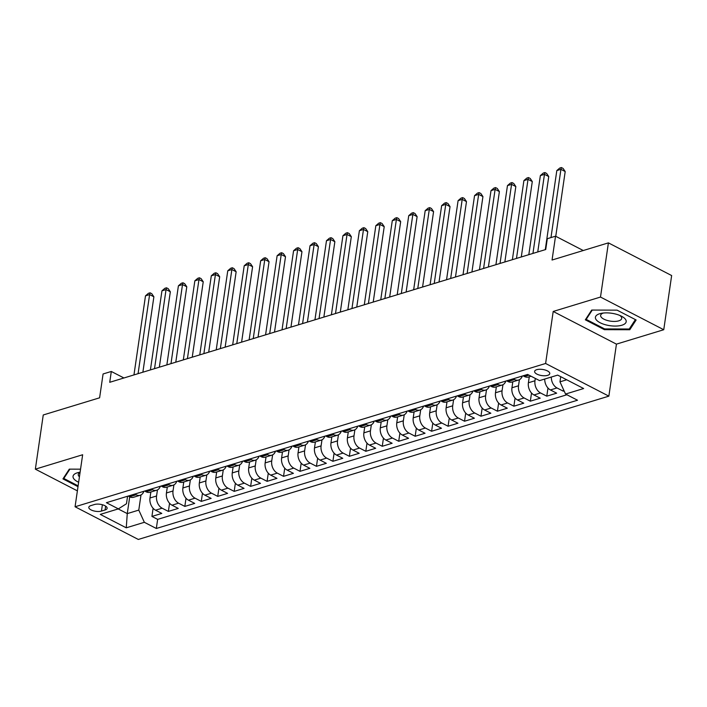 <?xml version="1.0" encoding="UTF-8"?>
<svg xmlns="http://www.w3.org/2000/svg" width="707" height="707" viewBox="0 0 707 707"><rect width="100%" height="100%" fill="white"/><g stroke="black" fill="none" stroke-linecap="round" stroke-linejoin="round"><path stroke-width="1.06" d="M536.719 369.69A7.662 3.084 -171.7 0 0 534.616 371.414A7.662 3.084 -171.7 0 0 539.149 375.002A7.662 3.084 -171.7 0 0 547.66 375.346A7.662 3.084 -171.7 0 0 549.772 373.623A7.662 3.084 -171.7 0 0 545.238 370.035A7.662 3.084 -171.7 0 0 536.719 369.69M663.749 329.727L671.65 275.544L608.409 242.872L600.499 297.055L553.201 311.46L545.61 363.478L608.86 396.15L616.442 344.132L663.749 329.727L600.499 297.055M545.61 363.478L75.066 506.769L138.307 539.45L608.86 396.15M75.066 506.769L82.648 454.751L35.35 469.156L77.381 490.87M35.35 469.156L43.251 414.974L99.607 397.811L103.081 373.968L111.308 371.467L109.726 382.301L545.724 249.527L547.306 238.692L555.534 236.191L552.052 260.026L608.409 242.872M150.856 492.01L149.981 497.993A9.571 6.655 73.1 0 0 155.558 510.198L161.797 513.415L151.925 516.428L153.11 508.271M157.449 489.924L156.565 495.987A9.571 6.655 73.1 0 0 162.133 508.192L168.372 511.417L169.565 503.26M168.372 511.417L178.244 508.413L172.004 505.187A9.571 6.655 73.1 0 1 166.437 492.982L167.312 486.999M183.758 481.997L182.892 487.971A9.571 6.655 73.1 0 0 188.46 500.176L194.699 503.402L184.827 506.406L186.021 498.249M200.214 476.986L199.339 482.961A9.571 6.655 73.1 0 0 204.915 495.165L211.154 498.391L201.283 501.396L202.467 493.239M216.669 471.976L215.794 477.95A9.571 6.655 73.1 0 0 221.362 490.154L227.601 493.38L217.729 496.385L218.923 488.228M233.116 466.965L232.25 472.939A9.571 6.655 73.1 0 0 237.817 485.143L244.056 488.369L234.185 491.374L235.378 483.217M249.571 461.954L248.696 467.928A9.571 6.655 73.1 0 0 254.273 480.133L260.512 483.358L250.64 486.363L251.825 478.206M266.026 456.943L265.152 462.917A9.571 6.655 73.1 0 0 270.728 475.122L276.967 478.347L267.087 481.352L268.28 473.195M282.473 451.932L281.607 457.915A9.571 6.655 73.1 0 0 287.175 470.111L293.414 473.337L283.542 476.341L284.735 468.184M298.928 446.921L298.054 452.904A9.571 6.655 73.1 0 0 303.63 465.1L309.869 468.326L299.998 471.33L301.191 463.173M315.384 441.91L314.509 447.893A9.571 6.655 73.1 0 0 320.085 460.089L326.325 463.315L316.453 466.32L317.637 458.171M331.83 436.899L330.964 442.882A9.571 6.655 73.1 0 0 336.532 455.078L342.771 458.304L332.9 461.309L334.093 453.16M348.286 431.889L347.411 437.872A9.571 6.655 73.1 0 0 352.987 450.076L359.227 453.293L349.355 456.298L350.548 448.15M364.741 426.878L363.866 432.861A9.571 6.655 73.1 0 0 369.443 445.065L375.682 448.282L365.811 451.296L366.995 443.139M381.197 421.867L380.322 427.85A9.571 6.655 73.1 0 0 385.889 440.054L392.129 443.271L382.257 446.285L383.45 438.128M397.643 416.856L396.777 422.839A9.571 6.655 73.1 0 0 402.345 435.044L408.584 438.269L398.713 441.274L399.906 433.117M414.099 411.854L413.224 417.828A9.571 6.655 73.1 0 0 418.8 430.033L425.04 433.258L415.168 436.263L416.352 428.106M430.554 406.843L429.679 412.817A9.571 6.655 73.1 0 0 435.247 425.022L441.486 428.248L431.615 431.252L432.808 423.095M447.001 401.832L446.135 407.806A9.571 6.655 73.1 0 0 451.702 420.011L457.942 423.237L448.07 426.241L449.263 418.084M463.456 396.821L462.581 402.796A9.571 6.655 73.1 0 0 468.158 415L474.397 418.226L464.526 421.231L465.71 413.074M479.912 391.811L479.037 397.785A9.571 6.655 73.1 0 0 484.613 409.989L490.844 413.215L480.972 416.22L482.165 408.063M496.358 386.8L495.492 392.774A9.571 6.655 73.1 0 0 501.06 404.978L507.299 408.204L497.428 411.209L498.621 403.052M512.814 381.789L511.939 387.772A9.571 6.655 73.1 0 0 517.515 399.968L523.754 403.193L513.883 406.198L515.067 398.041M529.269 376.778L528.394 382.761A9.571 6.655 73.1 0 0 533.971 394.957L540.21 398.182L530.338 401.187L531.523 393.03M544.735 379.04A9.571 6.655 73.1 0 0 550.417 389.946L556.656 393.172L546.785 396.176L547.978 388.028M101.454 511.081L105.078 509.986A7.424 2.987 -171.7 0 0 107.119 508.315A7.424 2.987 -171.7 0 0 102.727 504.842A7.424 2.987 -171.7 0 0 94.482 504.506L90.858 505.611A7.424 2.987 -171.7 0 0 88.817 507.273A7.424 2.987 -171.7 0 0 93.209 510.754A7.424 2.987 -171.7 0 0 101.454 511.081L102.382 504.736M129.708 496.844L127.269 513.609L138.784 510.101L144.352 522.305L156.318 528.483L577.513 400.224L565.547 394.046L583.646 388.532L557.664 375.108L539.565 380.613L527.599 374.436L106.412 502.695L118.369 508.881L126.473 503.746L127.569 496.252M144.352 522.305L126.261 527.82L100.279 514.396L118.369 508.881M535.314 378.422L534.978 380.755L528.394 382.761M519.406 379.703L518.523 385.766L511.939 387.772M502.951 384.705L502.067 390.777L495.492 392.774M486.504 389.716L485.621 395.787L479.037 397.785M470.049 394.727L469.165 400.798L462.581 402.796M453.594 399.738L452.71 405.8L446.135 407.806M437.147 404.749L436.263 410.811L429.679 412.817M420.692 409.76L419.808 415.822L413.224 417.828M404.236 414.77L403.352 420.833L396.777 422.839M387.79 419.781L386.897 425.844L380.322 427.85M371.334 424.792L370.45 430.855L363.866 432.861M354.879 429.803L353.995 435.865L347.411 437.872M338.432 434.814L337.539 440.876L330.964 442.882M321.977 439.825L321.093 445.887L314.509 447.893M305.521 444.836L304.637 450.898L298.054 452.904M289.066 449.846L288.182 455.909L281.607 457.915M272.619 454.848L271.735 460.92L265.152 462.917M256.164 459.859L255.28 465.931L248.696 467.928M239.708 464.87L238.825 470.942L232.25 472.939M223.262 469.881L222.378 475.944L215.794 477.95M206.806 474.892L205.923 480.954L199.339 482.961M190.351 479.903L189.467 485.965L182.892 487.971M173.904 484.914L173.021 490.976L166.437 492.982M151.925 516.428L157.652 519.38L566.917 394.753M551.319 377.034A9.571 6.655 -106.9 0 0 557.001 387.949L563.24 391.165L564.115 390.9M546.785 396.176L540.546 392.959A9.571 6.655 -106.9 0 1 534.978 380.755M530.338 401.187L524.099 397.961A9.571 6.655 -106.9 0 1 518.523 385.766M513.883 406.198L507.644 402.972A9.571 6.655 -106.9 0 1 502.067 390.777M497.428 411.209L491.188 407.983A9.571 6.655 -106.9 0 1 485.621 395.787M480.972 416.22L474.742 412.994A9.571 6.655 -106.9 0 1 469.165 400.798M464.526 421.231L458.286 418.005A9.571 6.655 -106.9 0 1 452.71 405.8M448.07 426.241L441.831 423.016A9.571 6.655 -106.9 0 1 436.263 410.811M431.615 431.252L425.375 428.027A9.571 6.655 -106.9 0 1 419.808 415.822M415.168 436.263L408.929 433.038A9.571 6.655 -106.9 0 1 403.352 420.833M398.713 441.274L392.473 438.048A9.571 6.655 -106.9 0 1 386.897 425.844M382.257 446.285L376.018 443.059A9.571 6.655 -106.9 0 1 370.45 430.855M365.811 451.296L359.571 448.07A9.571 6.655 -106.9 0 1 353.995 435.865M349.355 456.298L343.116 453.081A9.571 6.655 -106.9 0 1 337.539 440.876M332.9 461.309L326.661 458.092A9.571 6.655 -106.9 0 1 321.093 445.887M316.453 466.32L310.214 463.103A9.571 6.655 -106.9 0 1 304.637 450.898M299.998 471.33L293.758 468.114A9.571 6.655 -106.9 0 1 288.182 455.909M283.542 476.341L277.303 473.116A9.571 6.655 -106.9 0 1 271.735 460.92M267.087 481.352L260.856 478.126A9.571 6.655 -106.9 0 1 255.28 465.931M250.64 486.363L244.401 483.137A9.571 6.655 -106.9 0 1 238.825 470.942M234.185 491.374L227.946 488.148A9.571 6.655 -106.9 0 1 222.378 475.944M217.729 496.385L211.49 493.159A9.571 6.655 -106.9 0 1 205.923 480.954M201.283 501.396L195.044 498.17A9.571 6.655 -106.9 0 1 189.467 485.965M184.827 506.406L178.588 503.181A9.571 6.655 -106.9 0 1 173.021 490.976M134.781 494.06L136.151 494.767A9.571 6.655 73.1 0 0 140.207 495.253A9.571 6.655 73.1 0 0 143.866 491.294M128.197 496.058L129.575 496.774A9.571 6.655 73.1 0 0 133.623 497.26L140.207 495.253M144.652 491.056L146.022 491.763A9.571 6.655 73.1 0 0 150.078 492.249L156.662 490.243A9.571 6.655 -106.9 0 1 152.606 489.757L151.236 489.05M161.108 486.045L162.477 486.752A9.571 6.655 73.1 0 0 166.534 487.238L173.118 485.232A9.571 6.655 -106.9 0 1 169.061 484.746L167.683 484.039M177.563 481.034L178.933 481.741A9.571 6.655 73.1 0 0 182.989 482.227L189.564 480.221A9.571 6.655 -106.9 0 1 185.517 479.735L184.138 479.028M194.01 476.023L195.388 476.73A9.571 6.655 73.1 0 0 199.436 477.216L206.02 475.219A9.571 6.655 -106.9 0 1 201.963 474.724L200.594 474.017M210.465 471.012L211.835 471.719A9.571 6.655 73.1 0 0 215.891 472.205L222.475 470.208A9.571 6.655 -106.9 0 1 218.419 469.713L217.049 469.006M226.92 466.001L228.29 466.708A9.571 6.655 73.1 0 0 232.347 467.194L238.922 465.197A9.571 6.655 -106.9 0 1 234.874 464.702L233.496 463.995M243.367 460.991L244.746 461.698A9.571 6.655 73.1 0 0 248.793 462.192L255.377 460.186A9.571 6.655 -106.9 0 1 251.321 459.691L249.951 458.984M259.822 455.98L261.192 456.687A9.571 6.655 73.1 0 0 265.249 457.182L271.833 455.175A9.571 6.655 -106.9 0 1 267.776 454.681L266.406 453.974M276.278 450.969L277.648 451.676A9.571 6.655 73.1 0 0 281.704 452.171L288.279 450.165A9.571 6.655 -106.9 0 1 284.232 449.679L282.853 448.963M292.725 445.958L294.103 446.665A9.571 6.655 73.1 0 0 298.151 447.16L304.735 445.154A9.571 6.655 -106.9 0 1 300.678 444.668L299.308 443.952M309.18 440.947L310.55 441.654A9.571 6.655 73.1 0 0 314.606 442.149L321.19 440.143A9.571 6.655 -106.9 0 1 317.134 439.657L315.764 438.941M325.635 435.936L327.005 436.652A9.571 6.655 73.1 0 0 331.062 437.138L337.637 435.132A9.571 6.655 -106.9 0 1 333.589 434.646L332.21 433.939M342.082 430.925L343.461 431.641A9.571 6.655 73.1 0 0 347.508 432.127L354.092 430.121A9.571 6.655 -106.9 0 1 350.036 429.635L348.666 428.928M358.537 425.914L359.907 426.63A9.571 6.655 73.1 0 0 363.964 427.116L370.548 425.11A9.571 6.655 -106.9 0 1 366.491 424.624L365.121 423.917M374.993 420.904L376.363 421.619A9.571 6.655 73.1 0 0 380.419 422.106L387.003 420.099A9.571 6.655 -106.9 0 1 382.947 419.613L381.568 418.906M391.439 415.902L392.818 416.609A9.571 6.655 73.1 0 0 396.874 417.095L403.45 415.089A9.571 6.655 -106.9 0 1 399.393 414.602L398.023 413.895M407.895 410.891L409.273 411.598A9.571 6.655 73.1 0 0 413.321 412.084L419.905 410.078A9.571 6.655 -106.9 0 1 415.849 409.592L414.479 408.885M424.35 405.88L425.72 406.587A9.571 6.655 73.1 0 0 429.776 407.073L436.36 405.076A9.571 6.655 -106.9 0 1 432.304 404.581L430.934 403.874M440.806 400.869L442.175 401.576A9.571 6.655 73.1 0 0 446.232 402.062L452.807 400.065A9.571 6.655 -106.9 0 1 448.759 399.57L447.381 398.863M457.252 395.858L458.631 396.565A9.571 6.655 73.1 0 0 462.678 397.051L469.262 395.054A9.571 6.655 -106.9 0 1 465.206 394.559L463.836 393.852M473.708 390.847L475.077 391.554A9.571 6.655 73.1 0 0 479.134 392.04L485.718 390.043A9.571 6.655 -106.9 0 1 481.661 389.548L480.292 388.841M490.163 385.836L491.533 386.543A9.571 6.655 73.1 0 0 495.589 387.038L502.164 385.032A9.571 6.655 -106.9 0 1 498.117 384.537L496.738 383.83M506.61 380.826L507.988 381.533A9.571 6.655 73.1 0 0 512.036 382.027L518.62 380.021A9.571 6.655 -106.9 0 1 514.563 379.535L513.194 378.819M523.065 375.815L524.435 376.522A9.571 6.655 73.1 0 0 528.491 377.017L531.072 376.23M140.993 494.935L138.784 510.101M583.275 250.525L555.534 236.191M123.919 377.98L111.308 371.467M118.21 508.934L127.269 513.609L126.261 527.82M560.722 376.69L559.971 381.842L566.714 379.783M157.652 519.38L156.318 528.483M563.24 391.165L563.479 389.522M160.321 486.283A9.571 6.655 -106.9 0 1 156.662 490.243M176.768 481.273A9.571 6.655 -106.9 0 1 173.118 485.232M193.223 476.262A9.571 6.655 -106.9 0 1 189.564 480.221M209.679 471.251A9.571 6.655 -106.9 0 1 206.02 475.219M226.125 466.24A9.571 6.655 -106.9 0 1 222.475 470.208M242.581 461.229A9.571 6.655 -106.9 0 1 238.922 465.197M259.036 456.218A9.571 6.655 -106.9 0 1 255.377 460.186M275.491 451.207A9.571 6.655 -106.9 0 1 271.833 455.175M291.938 446.197A9.571 6.655 -106.9 0 1 288.279 450.165M308.393 441.186A9.571 6.655 -106.9 0 1 304.735 445.154M324.849 436.175A9.571 6.655 -106.9 0 1 321.19 440.143M341.295 431.164A9.571 6.655 -106.9 0 1 337.637 435.132M357.751 426.162A9.571 6.655 -106.9 0 1 354.092 430.121M374.206 421.151A9.571 6.655 -106.9 0 1 370.548 425.11M390.653 416.14A9.571 6.655 -106.9 0 1 387.003 420.099M407.108 411.129A9.571 6.655 -106.9 0 1 403.45 415.089M423.564 406.118A9.571 6.655 -106.9 0 1 419.905 410.078M440.01 401.108A9.571 6.655 -106.9 0 1 436.36 405.076M456.466 396.097A9.571 6.655 -106.9 0 1 452.807 400.065M472.921 391.086A9.571 6.655 -106.9 0 1 469.262 395.054M489.377 386.075A9.571 6.655 -106.9 0 1 485.718 390.043M505.823 381.064A9.571 6.655 -106.9 0 1 502.164 385.032M522.279 376.053A9.571 6.655 -106.9 0 1 518.62 380.021M565.547 394.046L559.971 381.842M80.545 469.174L69.313 469.139L62.958 478.895L78 486.663M553.201 311.46L616.442 344.132M617.087 310.152L591.688 310.064L585.334 319.82L604.379 329.665L629.778 329.745L636.132 319.988L617.087 310.152M630.07 327.748L629.778 329.745M604.503 328.852L604.379 329.665M142.876 372.209L153.879 296.799L149.61 294.589L138.068 373.667M145.492 295.844L148.426 293.308L150.07 292.813L149.61 294.589L145.492 295.844L133.959 374.922M150.07 292.813L151.775 293.697L153.879 296.799M80.103 472.205A15.554 6.275 -171.7 0 0 79.166 472.364A15.554 6.275 -171.7 0 0 77.31 472.806A15.554 6.275 -171.7 0 0 78.636 482.245M80.068 472.488A10.649 4.295 -171.7 0 0 78.256 474.441A10.649 4.295 -171.7 0 0 79.431 476.836M78.115 485.85L63.816 478.462L69.887 469.139M63.975 477.331L63.816 478.462M595.983 319.423A15.554 6.275 -171.7 0 0 615.072 326.068A15.554 6.275 -171.7 0 0 625.615 319.52A15.554 6.275 -171.7 0 0 621.435 316.188A15.554 6.275 -171.7 0 0 601.533 313.289A15.554 6.275 -171.7 0 0 595.983 319.423M603.442 313.015A10.649 4.295 -171.7 0 0 600.632 315.366A10.649 4.295 -171.7 0 0 601.03 316.869A10.649 4.295 -171.7 0 0 612.342 321.358A10.649 4.295 -171.7 0 0 621.709 318.442A10.649 4.295 -171.7 0 0 621.312 316.939A10.649 4.295 -171.7 0 0 619.694 315.384M635.381 319.599L629.248 329.011L604.644 328.923L586.183 319.387L592.263 310.064M586.35 318.256L586.183 319.387M159.331 367.198L170.334 291.788L166.057 289.578L154.524 368.656M161.947 290.833L164.872 288.297L166.516 287.802L166.057 289.578L161.947 290.833L150.414 369.911M166.516 287.802L168.231 288.686L170.334 291.788M175.787 362.187L186.789 286.777L182.512 284.567L170.979 363.645M178.403 285.822L181.328 283.286L182.972 282.791L182.512 284.567L178.403 285.822L166.861 364.9M182.972 282.791L184.677 283.675L186.789 286.777M192.242 357.176L203.236 281.766L198.967 279.557L187.426 358.643M194.849 280.812L197.783 278.284L199.427 277.78L198.967 279.557L194.849 280.812L183.316 359.89M199.427 277.78L201.133 278.664L203.236 281.766M208.689 352.166L219.691 276.755L215.423 274.546L203.881 353.633M211.305 275.801L214.23 273.273L215.874 272.769L215.423 274.546L211.305 275.801L199.772 354.879M215.874 272.769L217.588 273.653L219.691 276.755M225.144 347.155L236.147 271.744L231.869 269.535L220.337 348.622M227.76 270.79L230.685 268.262L232.329 267.759L231.869 269.535L227.76 270.79L216.218 349.868M232.329 267.759L234.044 268.642L236.147 271.744M241.6 342.144L252.593 266.733L248.325 264.524L236.783 343.611M244.207 265.779L247.141 263.251L248.784 262.748L248.325 264.524L244.207 265.779L232.674 344.857M248.784 262.748L250.49 263.631L252.593 266.733M258.046 337.133L269.049 261.723L264.78 259.513L253.239 338.6M260.662 260.768L263.587 258.241L265.24 257.737L264.78 259.513L260.662 260.768L249.129 339.855M265.24 257.737L266.946 258.621L269.049 261.723M274.502 332.122L285.504 256.712L281.227 254.511L269.694 333.589M277.117 255.757L280.043 253.23L281.686 252.726L281.227 254.511L277.117 255.757L265.576 334.844M281.686 252.726L283.401 253.61L285.504 256.712M290.957 327.111L301.96 251.701L297.682 249.5L286.149 328.578M293.573 250.746L296.498 248.219L298.142 247.715L297.682 249.5L293.573 250.746L282.031 329.833M298.142 247.715L299.848 248.599L301.96 251.701M307.404 322.1L318.406 246.699L314.138 244.489L302.596 323.567M310.02 245.736L312.945 243.208L314.597 242.704L314.138 244.489L310.02 245.736L298.487 324.822M314.597 242.704L316.303 243.588L318.406 246.699M323.859 317.09L334.862 241.688L330.584 239.479L319.051 318.557M326.475 240.725L329.4 238.197L331.044 237.693L330.584 239.479L326.475 240.725L314.942 319.811M331.044 237.693L332.758 238.577L334.862 241.688M340.314 312.079L351.317 236.677L347.04 234.468L335.507 313.546M342.93 235.723L345.856 233.186L347.499 232.683L347.04 234.468L342.93 235.723L331.389 314.801M347.499 232.683L349.205 233.566L351.317 236.677M356.761 307.068L367.764 231.666L363.495 229.457L351.953 308.535M359.377 230.712L362.311 228.175L363.955 227.681L363.495 229.457L359.377 230.712L347.844 309.79M363.955 227.681L365.66 228.555L367.764 231.666M373.216 302.066L384.219 226.655L379.942 224.446L368.409 303.524M375.832 225.701L378.758 223.165L380.401 222.67L379.942 224.446L375.832 225.701L364.299 304.779M380.401 222.67L382.116 223.553L384.219 226.655M389.672 297.055L400.675 221.645L396.397 219.435L384.864 298.513M392.288 220.69L395.213 218.154L396.857 217.659L396.397 219.435L392.288 220.69L380.746 299.768M396.857 217.659L398.562 218.543L400.675 221.645M406.127 292.044L417.121 216.634L412.853 214.424L401.311 293.502M408.734 215.679L411.668 213.143L413.312 212.648L412.853 214.424L408.734 215.679L397.201 294.757M413.312 212.648L415.018 213.532L417.121 216.634M422.574 287.033L433.577 211.623L429.299 209.413L417.766 288.491M425.19 210.668L428.115 208.141L429.759 207.637L429.299 209.413L425.19 210.668L413.657 289.746M429.759 207.637L431.473 208.521L433.577 211.623M439.029 282.022L450.032 206.612L445.755 204.403L434.222 283.489M441.645 205.657L444.57 203.13L446.214 202.626L445.755 204.403L441.645 205.657L430.103 284.735M446.214 202.626L447.929 203.51L450.032 206.612M455.485 277.011L466.479 201.601L462.21 199.392L450.668 278.478M458.092 200.647L461.026 198.119L462.67 197.615L462.21 199.392L458.092 200.647L446.559 279.725M462.67 197.615L464.375 198.499L466.479 201.601M471.931 272.001L482.934 196.59L478.666 194.381L467.124 273.468M474.547 195.636L477.472 193.108L479.125 192.604L478.666 194.381L474.547 195.636L463.014 274.714M479.125 192.604L480.831 193.488L482.934 196.59M488.387 266.99L499.389 191.579L495.112 189.37L483.579 268.457M491.003 190.625L493.928 188.097L495.572 187.594L495.112 189.37L491.003 190.625L479.461 269.703M495.572 187.594L497.286 188.477L499.389 191.579M504.842 261.979L515.836 186.568L511.568 184.368L500.035 263.446M507.458 185.614L510.383 183.086L512.027 182.583L511.568 184.368L507.458 185.614L495.916 264.701M512.027 182.583L513.733 183.466L515.836 186.568M521.289 256.968L532.291 181.558L528.023 179.357L516.481 258.435M523.905 180.603L526.83 178.076L528.483 177.572L528.023 179.357L523.905 180.603L512.372 259.69M528.483 177.572L530.188 178.456L532.291 181.558M537.744 251.957L548.747 176.547L544.47 174.346L532.937 253.424M540.36 175.592L543.285 173.065L544.929 172.561L544.47 174.346L540.36 175.592L528.818 254.679M544.929 172.561L546.644 173.445L548.747 176.547M555.755 236.297L565.202 171.545L560.925 169.335L550.974 237.579M556.816 170.581L559.741 168.054L561.385 167.55L560.925 169.335L556.816 170.581L545.274 249.668M561.385 167.55L563.09 168.434L565.202 171.545M156.565 495.987L149.981 497.993M162.133 508.192L155.558 510.198M557.001 387.949L550.417 389.946M540.546 392.959L533.971 394.957M524.099 397.961L517.515 399.968M507.644 402.972L501.06 404.978M491.188 407.983L484.613 409.989M474.742 412.994L468.158 415M458.286 418.005L451.702 420.011M441.831 423.016L435.247 425.022M425.375 428.027L418.8 430.033M408.929 433.038L402.345 435.044M392.473 438.048L385.889 440.054M376.018 443.059L369.443 445.065M359.571 448.07L352.987 450.076M343.116 453.081L336.532 455.078M326.661 458.092L320.085 460.089M310.214 463.103L303.63 465.1M293.758 468.114L287.175 470.111M277.303 473.116L270.728 475.122M260.856 478.126L254.273 480.133M244.401 483.137L237.817 485.143M227.946 488.148L221.362 490.154M211.49 493.159L204.915 495.165M195.044 498.17L188.46 500.176M178.588 503.181L172.004 505.187M136.151 494.767L129.575 496.774M152.606 489.757L146.022 491.763M169.061 484.746L162.477 486.752M185.517 479.735L178.933 481.741M201.963 474.724L195.388 476.73M218.419 469.713L211.835 471.719M234.874 464.702L228.29 466.708M251.321 459.691L244.746 461.698M267.776 454.681L261.192 456.687M284.232 449.679L277.648 451.676M300.678 444.668L294.103 446.665M317.134 439.657L310.55 441.654M333.589 434.646L327.005 436.652M350.036 429.635L343.461 431.641M366.491 424.624L359.907 426.63M382.947 419.613L376.363 421.619M399.393 414.602L392.818 416.609M415.849 409.592L409.273 411.598M432.304 404.581L425.72 406.587M448.759 399.57L442.175 401.576M465.206 394.559L458.631 396.565M481.661 389.548L475.077 391.554M498.117 384.537L491.533 386.543M514.563 379.535L507.988 381.533M528.969 375.143L524.435 376.522M105.635 506.132L105.078 509.986"/></g></svg>
